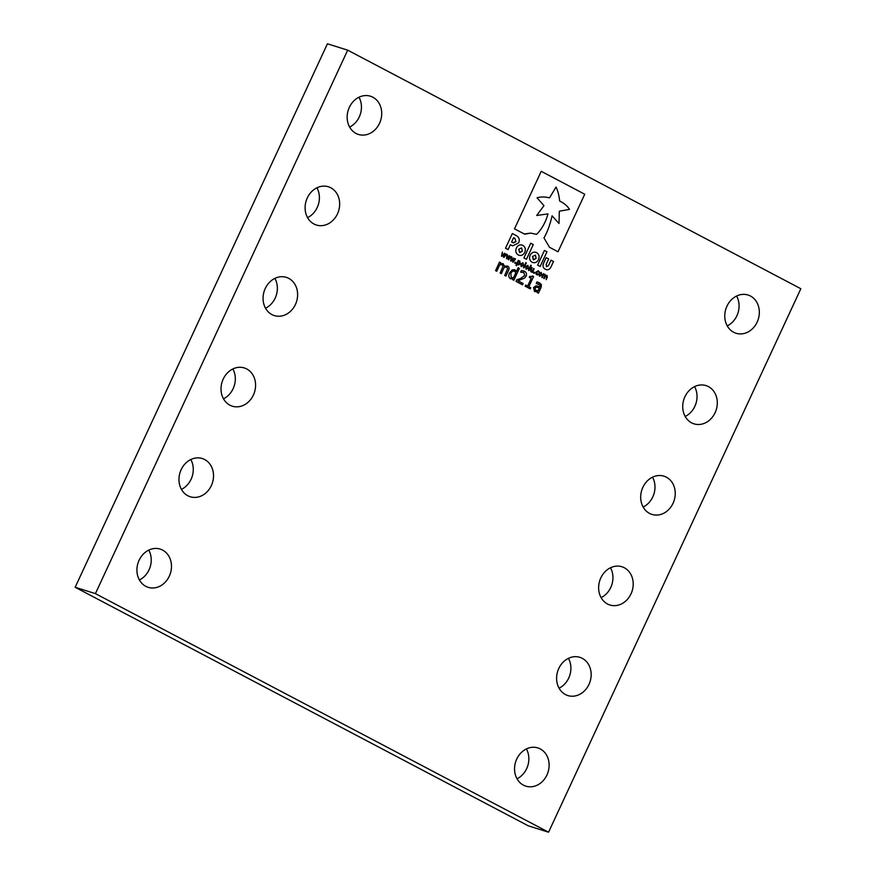 <?xml version="1.0" encoding="UTF-8"?>
<svg xmlns="http://www.w3.org/2000/svg" width="876" height="876" viewBox="0 0 876 876"><rect width="100%" height="100%" fill="white"/><g stroke="black" fill="none" stroke-linecap="round" stroke-linejoin="round"><path stroke-width="1.31" d="M715.123 412.673A20.038 16.994 -72.6 0 1 694.011 423.842A20.038 16.994 -72.6 0 1 684.912 396.762A20.038 16.994 -72.6 0 1 706.012 385.604A20.038 16.994 -72.6 0 1 715.123 412.673M694.569 386.612A20.038 16.994 -72.6 0 1 694.854 406.311A20.038 16.994 -72.6 0 1 685.196 416.472M757.16 322.094A20.038 16.994 -72.6 0 1 736.059 333.263A20.038 16.994 -72.6 0 1 726.949 306.184A20.038 16.994 -72.6 0 1 748.06 295.026A20.038 16.994 -72.6 0 1 757.16 322.094M736.606 296.033A20.038 16.994 -72.6 0 1 736.902 315.732A20.038 16.994 -72.6 0 1 727.244 325.894M546.942 774.986A20.038 16.994 -72.6 0 1 525.83 786.144A20.038 16.994 -72.6 0 1 516.731 759.076A20.038 16.994 -72.6 0 1 537.831 747.907A20.038 16.994 -72.6 0 1 546.942 774.986M526.388 748.925A20.038 16.994 -72.6 0 1 526.673 768.624A20.038 16.994 -72.6 0 1 517.015 778.775M673.075 503.251A20.038 16.994 -72.6 0 1 651.974 514.42A20.038 16.994 -72.6 0 1 642.864 487.341A20.038 16.994 -72.6 0 1 663.964 476.183A20.038 16.994 -72.6 0 1 673.075 503.251M652.521 477.19A20.038 16.994 -72.6 0 1 652.806 496.889A20.038 16.994 -72.6 0 1 643.148 507.04M631.027 593.829A20.038 16.994 -72.6 0 1 609.926 604.998A20.038 16.994 -72.6 0 1 600.816 577.919A20.038 16.994 -72.6 0 1 621.927 566.761A20.038 16.994 -72.6 0 1 631.027 593.829M610.473 567.768A20.038 16.994 -72.6 0 1 610.769 587.467A20.038 16.994 -72.6 0 1 601.111 597.618M337.49 213.853A20.038 16.994 -72.6 0 1 316.389 225.023A20.038 16.994 -72.6 0 1 307.279 197.954A20.038 16.994 -72.6 0 1 328.38 186.785A20.038 16.994 -72.6 0 1 337.49 213.853M316.937 187.803A20.038 16.994 -72.6 0 1 317.221 207.502A20.038 16.994 -72.6 0 1 307.575 217.653M379.538 123.286A20.038 16.994 -72.6 0 1 358.426 134.444A20.038 16.994 -72.6 0 1 349.327 107.376A20.038 16.994 -72.6 0 1 370.428 96.207A20.038 16.994 -72.6 0 1 379.538 123.286M358.985 97.225A20.038 16.994 -72.6 0 1 359.269 116.924A20.038 16.994 -72.6 0 1 349.612 127.075M169.309 576.167A20.038 16.994 -72.6 0 1 148.208 587.336A20.038 16.994 -72.6 0 1 139.098 560.268A20.038 16.994 -72.6 0 1 160.209 549.099A20.038 16.994 -72.6 0 1 169.309 576.167M148.756 550.106A20.038 16.994 -72.6 0 1 149.051 569.816A20.038 16.994 -72.6 0 1 139.393 579.967M295.442 304.432A20.038 16.994 -72.6 0 1 274.341 315.601A20.038 16.994 -72.6 0 1 265.231 288.532A20.038 16.994 -72.6 0 1 286.342 277.363A20.038 16.994 -72.6 0 1 295.442 304.432M274.889 278.382A20.038 16.994 -72.6 0 1 275.184 298.081A20.038 16.994 -72.6 0 1 265.527 308.232M253.405 395.01A20.038 16.994 -72.6 0 1 232.293 406.179A20.038 16.994 -72.6 0 1 223.194 379.111A20.038 16.994 -72.6 0 1 244.294 367.942A20.038 16.994 -72.6 0 1 253.405 395.01M232.852 368.96A20.038 16.994 -72.6 0 1 233.136 388.659A20.038 16.994 -72.6 0 1 223.479 398.81M211.357 485.589A20.038 16.994 -72.6 0 1 190.256 496.758A20.038 16.994 -72.6 0 1 181.146 469.689A20.038 16.994 -72.6 0 1 202.246 458.52A20.038 16.994 -72.6 0 1 211.357 485.589M190.804 459.528A20.038 16.994 -72.6 0 1 191.088 479.238A20.038 16.994 -72.6 0 1 181.431 489.388M588.979 684.408A20.038 16.994 -72.6 0 1 567.878 695.566A20.038 16.994 -72.6 0 1 558.779 668.497A20.038 16.994 -72.6 0 1 579.879 657.328A20.038 16.994 -72.6 0 1 588.979 684.408M568.425 658.347A20.038 16.994 -72.6 0 1 568.721 678.046A20.038 16.994 -72.6 0 1 559.063 688.197M548.573 832.2L528.316 825.838L75.161 587.27L327.427 43.8L347.684 50.162L800.839 288.73L548.573 832.2L95.418 593.621L347.684 50.162M545.332 269.217L546.23 269.6L545.332 269.217C547.664 270.509 549.57 269.688 551.07 266.764L553.512 261.508L550.993 260.183L548.442 265.68L546.569 266.6L546.153 264.41L548.683 258.967L546.153 257.643L543.678 262.964C542.43 265.943 542.978 268.023 545.332 269.217C547.653 270.509 549.57 269.688 551.07 266.764L553.501 261.508L550.993 260.183M548.442 265.68L546.569 266.6L546.153 264.41L548.672 258.967L546.153 257.643M518.318 254.993L519.063 255.299L518.318 254.993C521.056 256.088 523.191 255.212 524.757 252.376L524.768 252.343C525.939 249.31 525.293 246.988 522.83 245.357L522.085 245.05L522.83 245.357C520.092 244.262 517.946 245.138 516.391 247.974L516.369 248.007C515.208 251.04 515.855 253.372 518.318 254.993C521.045 256.088 523.191 255.212 524.757 252.376L524.768 252.343C525.939 249.31 525.293 246.988 522.83 245.357C520.092 244.262 517.946 245.138 516.391 247.974M523.914 257.938L526.454 259.274L533.287 244.557L530.746 243.221L523.914 257.938M549.482 247.273L558.034 251.773L584.741 194.231L541.215 171.324L514.508 228.855L524.702 234.177L530.714 233.115L536.605 234.352C541.937 228.943 545.737 222.121 548.004 213.886L536.681 215.463L543.963 205.674L537.054 197.834C540.591 196.695 544.752 196.695 549.526 197.845L556.008 187.092C557.826 190.552 559.03 195.195 559.633 200.998C564.21 203.276 567.495 206.068 569.488 209.397L559.337 211.204L559.008 223.5L552.077 215.803C549.975 224.979 547.27 232.337 543.963 237.878L549.482 247.273L543.963 237.878M511.551 245.379L512.635 245.838L518.614 242.893C519.939 239.783 519.194 237.363 516.38 235.655L512.34 233.531L505.507 248.247L508.091 249.605L510.347 244.743L512.646 245.838L518.614 242.893C519.939 239.783 519.194 237.363 516.38 235.655L512.34 233.531M537.601 265.143L540.142 266.479L546.974 251.762L544.434 250.426L537.601 265.143M532.082 262.242L532.827 262.548L532.082 262.242C534.82 263.337 536.966 262.461 538.521 259.625L538.532 259.592C539.704 256.558 539.058 254.226 536.594 252.606L535.849 252.299L536.594 252.606C533.856 251.511 531.71 252.387 530.155 255.223C528.973 258.289 529.619 260.61 532.082 262.242C534.809 263.337 536.955 262.461 538.521 259.625L538.532 259.592C539.704 256.558 539.058 254.226 536.594 252.606L536.594 252.606M538.992 273.586L541.291 272.37L541.784 275.053L539.485 276.269L538.992 273.586L541.291 272.37L541.784 275.053L539.485 276.269M534.031 272.097L534.71 272.447L534.283 273.378L533.604 273.027L534.042 272.097L534.71 272.447L534.272 273.378M531.272 265.472L528.918 270.553L528.392 270.279L530.746 265.209L531.272 265.472L528.907 270.553M502.386 252.036L502.156 255.442L504.642 253.23L504.105 256.471L505.923 253.909L506.459 254.182L503.974 257.424L504.029 253.952L501.488 256.11L502.386 252.036L502.156 255.442L504.642 253.23L504.105 256.471L505.923 253.909L506.459 254.182L503.974 257.424M532.641 275.951L533.604 276.466L528.852 286.715L530.779 287.733L530.243 288.894L525.184 286.222L525.72 285.072L527.648 286.091L531.195 278.426L529.268 277.418L529.739 276.4L533.615 276.466L528.852 286.715L530.779 287.733L530.243 288.894M529.739 276.4L531.404 276.893M512.175 269.918L514.431 269.655L516.468 271.407L518.154 267.782L519.359 268.417L513.862 280.265L512.657 279.63L513.051 278.776L510.292 278.743C508.584 277.265 508.376 275.294 509.668 272.841L512.186 269.918L514.891 269.841L516.479 271.407L518.154 267.782L519.359 268.417L513.862 280.265M510.281 278.743L513.051 278.776L512.657 279.63M515.154 262.154L515.822 262.504L515.395 263.435L514.727 263.085L515.154 262.154L515.822 262.504L515.395 263.435M520.673 263.95L522.983 262.734L523.465 265.417L521.165 266.632L520.673 263.95L522.983 262.734L523.465 265.417L521.165 266.622M525.633 266.556L527.932 265.34L528.414 268.023L526.126 269.239L525.633 266.556L527.932 265.34L528.414 268.023L526.126 269.239M499.506 262.099L500.711 262.734L500.273 263.687L503.142 263.654L504.456 266.14L507.719 266.074C509.208 267.081 509.471 268.56 508.496 270.52L505.912 276.082L504.707 275.447L507.664 268.494L506.777 267.191L504.269 267.224L501.335 273.673L500.13 273.038L503.098 266.074L501.893 264.651L499.758 264.793L496.758 271.264L495.553 270.629L499.506 262.11L500.711 262.734L500.273 263.687L503.142 263.665L504.456 266.14L507.719 266.074C509.208 267.081 509.471 268.56 508.496 270.52L505.912 276.082M525.797 262.592L526.312 262.866L523.957 267.946L523.443 267.673L525.797 262.592L526.312 262.866L523.957 267.946M518.274 260.402L519.829 261.07L520.092 263.556L519.019 264.793L517.19 264.136L516.468 265.691L515.953 265.417L518.274 260.402L519.829 261.07L520.092 263.556L519.019 264.782L517.179 264.136L516.468 265.691M515.011 258.683L515.537 258.967L513.062 262.198L513.117 258.727L510.566 260.895L511.464 256.821L512 257.106L511.234 260.216L513.73 258.015L513.194 261.245L515.011 258.683M521.373 270.542L524.417 271.264C526.323 272.217 526.892 273.827 526.137 276.104L524.516 278.108L517.979 280.813L523.136 283.528L522.534 284.831L516.03 281.404L516.763 279.816L520.705 278.426L524.79 275.458L523.793 272.546L520.629 272.14L521.373 270.542L524.428 271.264C526.323 272.217 526.892 273.827 526.137 276.104L524.516 278.108L517.979 280.813L523.136 283.528L522.534 284.831M523.465 270.87L524.428 271.264L523.465 270.87M536.911 281.93L539.419 282.762L541.39 284.623L541.138 287.361L538.433 293.197L537.229 292.562L537.634 291.697L534.557 291.522L533.539 287.591L536.046 285.751L539.846 286.934L540.021 285.072L536.232 283.419L536.922 281.93L539.419 282.762L541.39 284.623L541.138 287.361L538.433 293.197M534.557 291.522L537.634 291.697L537.229 292.562M506.919 254.434L507.456 254.708L506.7 257.829L509.186 255.617L508.649 258.858L510.467 256.296L511.004 256.58L508.518 259.811L508.573 256.339L506.492 258.748L506.919 254.434L507.456 254.708L506.7 257.829L509.186 255.617L508.649 258.858L510.467 256.296L511.004 256.58L508.518 259.811M533.593 268.472L534.119 268.746L532.422 272.392L530.834 271.713L530.484 269.797L531.59 267.421L531.25 271.242L532.312 271.242L533.604 268.472L534.119 268.746L532.422 272.392M531.907 272.129L530.834 271.713M531.59 267.41L532.104 267.684L530.845 270.684L532.312 271.242M538.083 274.221L537.798 274.922L536.692 274.725L535.86 273.695L536.123 272.042L538.477 270.892L538.981 272.381L538.017 271.352L536.638 272.316L536.933 274.155L538.116 274.243L536.692 274.725M536.112 272.042L538.192 270.772L539.298 271.702L538.97 272.381M538.192 271.429L536.627 272.316L537.601 274.298M543.448 273.662L545.573 275.392L546.974 275.36L547.303 277.265L546.197 279.652L546.569 275.841L545.496 275.852L544.237 278.623L543.722 278.349L544.992 275.371L543.558 274.812L542.277 277.582L541.762 277.32L543.459 273.662L545.573 275.392L546.974 275.36L547.303 277.265L546.197 279.652M546.569 275.841L545.496 275.852L546.569 275.841L545.496 275.852L544.237 278.623M544.609 274.812L543.558 274.812L544.609 274.812L543.558 274.812L542.277 277.582M75.161 587.27L95.418 593.621M506.777 267.191L504.269 267.224L501.335 273.673M502.2 264.782L499.758 264.793L496.758 271.264M527.67 265.899L526.148 266.83L526.377 268.68L527.899 267.749L527.494 265.822L526.148 266.83L526.377 268.68L527.899 267.749M521.187 264.213L521.581 266.14L522.95 265.143L522.72 263.282L521.187 264.213L521.428 266.074L522.95 265.143M522.72 263.282L521.198 264.213M519.019 264.782L517.869 264.815L519.019 264.782M518.625 261.037L519.829 261.07L518.625 261.037M519.446 261.563L518.395 261.53L519.435 261.563L518.395 261.53L517.42 263.632L518.209 264.278L519.567 263.282L519.446 261.563L518.395 261.53L517.42 263.632L518.044 264.213L519.567 263.282M511.464 256.821L512 257.106L511.234 260.216L513.73 258.015L513.183 261.245L515 258.683L515.537 258.967L513.051 262.198M512.58 261.957L513.117 258.727L511.036 261.136M514.486 271.242C512.876 270.772 511.672 271.516 510.872 273.465L511.168 277.593L513.588 277.626L515.92 272.589L514.486 271.242C512.876 270.772 511.672 271.516 510.872 273.465L511.168 277.593L513.588 277.626M523.782 272.546L520.694 272.184M525.72 285.072L527.648 286.091L531.195 278.426M536.046 285.751L539.945 286.704M538.806 284.054L536.287 283.452M539.309 288.095L536.681 287.142L534.787 288.138L536.013 290.624L538.171 290.525L539.309 288.095L536.681 287.142L534.787 288.138L535.575 290.438L538.171 290.525M503.503 257.172L504.029 253.952L501.948 256.361M508.047 259.559L508.573 256.339L506.492 258.748M541.039 272.929L539.506 273.859L539.901 275.776L541.259 274.779L541.039 272.929L539.506 273.859L539.747 275.71L541.269 274.779M543.777 274.341L545.014 274.33L543.777 274.341M535.378 255.146L532.542 256.471L533.604 259.844L536.123 258.376L535.378 255.146L532.531 256.471L533.287 259.701L536.112 258.398M540.142 266.479L546.974 251.762L544.434 250.426M508.091 249.605L510.347 244.743L511.453 245.335M514.858 238.338L513.632 237.692L511.628 241.995L513.38 242.871L515.953 241.612L514.858 238.338L513.621 237.692L511.628 241.995L512.92 242.674L515.953 241.612M559.337 211.204L559.008 223.5L552.077 215.803M524.22 233.969L530.714 233.115L536.605 234.352C541.926 228.943 545.726 222.121 548.004 213.886L536.681 215.463L543.963 205.674L537.054 197.834C540.591 196.695 544.752 196.695 549.526 197.845L556.008 187.092C557.826 190.552 559.03 195.195 559.622 200.998M558.023 251.773L584.741 194.231L541.215 171.313M526.454 259.274L533.287 244.557L530.736 243.221M521.614 247.897L518.778 249.233L519.851 252.595L522.348 251.16L521.614 247.897L518.778 249.233L519.534 252.463L522.359 251.127"/></g></svg>

